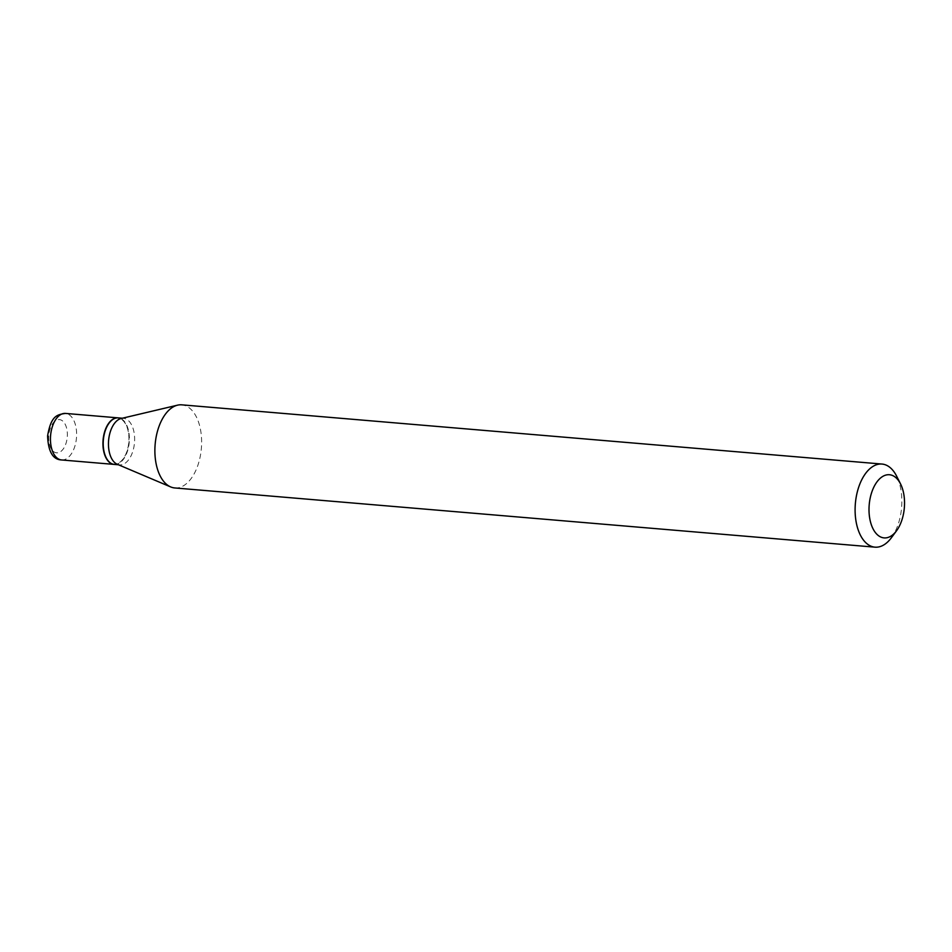 <?xml version="1.0" encoding="UTF-8"?>
<svg xmlns="http://www.w3.org/2000/svg" width="952" height="952" viewBox="0 0 952 952"><rect width="100%" height="100%" fill="white"/><g stroke="black" fill="none" stroke-linecap="round" stroke-linejoin="round"><path stroke-width="0.71" stroke-dasharray="4.76 3.57" d="M114.192 464.409A23.36 12.995 94.8 0 0 129.02 441.609A23.36 12.995 94.8 0 0 118.131 417.868M114.335 464.421A23.36 12.995 94.8 0 0 129.293 441.633A23.36 12.995 94.8 0 0 118.274 417.88M117.286 464.29A23.36 12.995 94.8 0 0 119.583 464.862A23.36 12.995 94.8 0 0 134.541 442.073A23.36 12.995 94.8 0 0 123.522 418.321A23.36 12.995 94.8 0 0 121.166 418.499M106.112 457.567A23.015 12.804 94.8 0 0 119.654 462.375A23.015 12.804 94.8 0 0 128.829 441.597A23.015 12.804 94.8 0 0 122.891 420.51A23.015 12.804 94.8 0 0 109.004 423.247M891.346 537.797A41.698 23.205 94.8 0 0 901.675 506.476A41.698 23.205 94.8 0 0 896.57 476.048M174.74 487.948A41.698 23.205 94.8 0 0 201.455 447.25A41.698 23.205 94.8 0 0 181.772 404.838M48.73 435.873A16.684 9.282 94.8 0 0 56.846 452.854A16.684 9.282 94.8 0 0 67.294 436.563A16.684 9.282 94.8 0 0 59.179 419.582A16.684 9.282 94.8 0 0 48.73 435.873M61.571 459.959A23.36 12.995 94.8 0 0 76.529 437.17A23.36 12.995 94.8 0 0 65.509 413.418M118.405 464.766L119.583 464.862M122.344 418.225L123.522 418.321"/><path stroke-width="1.43" d="M118.131 417.868A23.36 12.995 94.8 0 0 117.989 417.857A23.36 12.995 94.8 0 0 103.03 440.633A23.36 12.995 94.8 0 0 114.061 464.397A23.36 12.995 94.8 0 0 114.192 464.409M122.344 418.225L118.274 417.88A23.36 12.995 94.8 0 0 109.099 423.128A23.36 12.995 94.8 0 0 103.304 440.657A23.36 12.995 94.8 0 0 106.172 457.698A23.36 12.995 94.8 0 0 114.335 464.421L118.405 464.766M900.509 483.842L896.57 476.048A41.698 23.205 94.8 0 0 881.992 464.052L181.772 404.838A41.698 23.205 94.8 0 0 177.56 405.159L121.166 418.499A23.36 12.995 94.8 0 0 108.552 441.109A23.36 12.995 94.8 0 0 117.286 464.29L170.646 486.912A41.698 23.205 94.8 0 0 174.74 487.948L874.959 547.162A41.698 23.205 94.8 0 0 891.346 537.797L896.546 530.764A31.69 17.636 94.8 0 0 904.4 506.976A31.69 17.636 94.8 0 0 900.509 483.842A31.69 17.636 94.8 0 0 881.838 477.012A31.69 17.636 94.8 0 0 869.14 505.655A31.69 17.636 94.8 0 0 877.375 534.75A31.69 17.636 94.8 0 0 896.546 530.764M109.004 423.247A23.015 12.804 94.8 0 0 108.921 423.366A23.015 12.804 94.8 0 0 103.221 440.645A23.015 12.804 94.8 0 0 106.041 457.436A23.015 12.804 94.8 0 0 106.112 457.567M881.992 464.052A41.698 23.205 94.8 0 0 855.277 504.75A41.698 23.205 94.8 0 0 874.959 547.162M177.56 405.159A41.698 23.205 94.8 0 0 155.057 445.524A41.698 23.205 94.8 0 0 170.646 486.912M50.539 436.195A23.36 12.995 94.8 0 0 61.571 459.959C52.86 459.626 48.207 451.605 47.6 435.873C51.027 416.036 56.692 414.644 65.509 413.418A23.36 12.995 94.8 0 0 50.539 436.195M61.571 459.959L114.061 464.397M65.509 413.418L117.989 417.857"/></g></svg>
